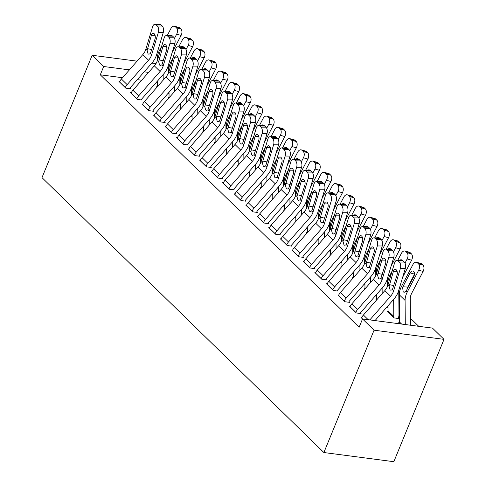 <?xml version="1.0" encoding="UTF-8"?>
<svg xmlns="http://www.w3.org/2000/svg" width="486" height="486" viewBox="0 0 486 486"><rect width="100%" height="100%" fill="white"/><g stroke="black" fill="none" stroke-linecap="round" stroke-linejoin="round"><path stroke-width="0.73" d="M418.725 326.313L410.433 318.221M399.431 307.492L398.909 306.982M432.479 328.111L444.01 339.356L393.83 461.7L323.889 452.533L41.99 177.621L92.17 55.27L103.694 66.509L100.292 74.808L359.136 327.242L362.538 318.95L432.479 328.111M168.314 70.488L168.836 70.999M387.98 311.271L387.257 311.18L394.17 317.923L398.897 318.543L398.32 317.978M350.224 306.326L349.446 306.223L356.366 312.966L361.092 313.585L360.515 313.02M364.931 288.793L364.202 288.696L364.707 289.182M375.478 295.701L375.848 296.059L375.235 295.98M327.175 283.842L326.398 283.745L333.311 290.488L338.037 291.108L337.466 290.543M341.883 266.316L341.154 266.219L341.652 266.705M352.429 273.223L352.793 273.582L352.186 273.503M304.127 261.365L303.349 261.268L310.262 268.011L314.989 268.63L314.412 268.065M318.834 243.838L318.105 243.741L318.603 244.227M329.38 250.746L329.745 251.104L329.137 251.025M281.078 238.887L280.3 238.784L287.214 245.527L291.94 246.147L291.363 245.588M295.786 221.355L295.057 221.264L295.555 221.75M306.332 228.268L306.696 228.627L306.083 228.548M258.03 216.41L257.252 216.306L264.165 223.05L268.892 223.669L268.315 223.11M272.731 198.877L272.008 198.786L272.506 199.272M283.277 205.791L283.648 206.149L283.034 206.064M234.981 193.932L234.203 193.829L241.117 200.572L245.843 201.192L245.266 200.627M249.683 176.4L248.96 176.303L249.458 176.789M260.229 183.307L260.599 183.665L259.986 183.587M211.926 171.449L211.155 171.351L218.068 178.095L222.795 178.714L222.217 178.149M226.634 153.922L225.911 153.825L226.409 154.311M237.18 160.83L237.551 161.188L236.937 161.109M188.878 148.971L188.1 148.874L195.02 155.617L199.746 156.237L199.169 155.672M203.585 131.445L202.862 131.348L203.361 131.834M214.132 138.352L214.502 138.71L213.889 138.631M165.829 126.494L165.052 126.39L171.971 133.134L176.691 133.753L176.12 133.194M180.537 108.961L179.808 108.87L180.306 109.356M191.083 115.875L191.454 116.233L190.84 116.154M142.781 104.016L142.003 103.913L148.916 110.656L153.643 111.276L153.066 110.717M157.488 86.484L156.759 86.393L157.257 86.879M168.035 93.397L168.399 93.755L167.792 93.67M119.732 81.539L118.955 81.435L125.868 88.179L130.594 88.798L130.017 88.233M157.507 82.304L156.492 82.17M141.705 80.233L137.313 79.655M122.521 77.717L100.292 74.808M131.256 92.777L130.479 92.674L137.392 99.417L142.119 100.037L141.541 99.478M169.013 97.722L168.284 97.631L168.782 98.117M179.559 104.636L179.923 104.994L179.316 104.909M154.305 115.255L153.527 115.152L160.441 121.895L165.167 122.515L164.596 121.956M192.061 120.206L191.332 120.109L191.836 120.595M202.607 127.113L202.978 127.472L202.364 127.393M177.354 137.732L176.576 137.629L183.495 144.378L188.216 144.992L187.645 144.433M215.11 142.684L214.387 142.586L214.885 143.072M225.656 149.591L226.026 149.949L225.413 149.87M200.402 160.21L199.625 160.113L206.544 166.856L211.27 167.476L210.693 166.911M238.158 165.161L237.435 165.064L237.933 165.55M248.704 172.068L249.075 172.427L248.461 172.348M223.451 182.693L222.679 182.59L229.592 189.333L234.319 189.953L233.742 189.388M261.207 187.639L260.484 187.541L260.982 188.033M271.753 194.546L272.124 194.904L271.51 194.825M246.505 205.171L245.728 205.068L252.641 211.811L257.367 212.431L256.79 211.872M284.261 210.116L283.532 210.025L284.031 210.511M294.808 217.029L295.172 217.388L294.559 217.303M269.554 227.648L268.776 227.545L275.69 234.288L280.416 234.908L279.839 234.349M307.31 232.6L306.581 232.502L307.079 232.988M317.856 239.507L318.221 239.865L317.607 239.786M292.602 250.126L291.825 250.023L298.738 256.766L303.464 257.386L302.887 256.827M330.358 255.077L329.63 254.98L330.128 255.466M340.905 261.984L341.269 262.343L340.662 262.264M315.651 272.603L314.873 272.506L321.787 279.25L326.513 279.869L325.936 279.304M353.407 277.555L352.678 277.457L353.176 277.943M363.953 284.462L364.324 284.82L363.71 284.741M338.699 295.087L337.922 294.984L344.841 301.727L349.562 302.347L348.991 301.782M376.456 300.032L375.733 299.935L376.231 300.427M387.002 306.939L387.372 307.298L386.759 307.219M361.748 317.565L360.97 317.461L362.526 318.98M399.504 322.51L398.781 322.418L400.294 323.895M444.01 339.356L374.068 330.188L362.538 318.95M374.068 330.188L323.889 452.533M148.582 72.396L144.19 71.819M129.398 69.881L103.694 66.509M155.951 63.63L151.845 63.095M137.058 61.157L92.17 55.27M119.532 81.994L119.55 81.958A8.298 6.093 -45.7 0 1 121.397 79.005L142.805 54.602A11.858 8.705 134.3 0 0 145.867 49.183L152.592 26.797A4.745 2.624 -89.8 0 1 154.913 24.3A4.745 2.624 -89.8 0 1 156.146 24.865L157.3 25.989L162.239 26.007L161.085 24.883L156.146 24.865M129.829 88.695L130.035 88.197A2.369 1.744 -45.7 0 1 130.564 87.352L151.972 62.955A17.788 13.061 134.3 0 0 156.571 54.821L163.29 32.434L158.351 32.416A4.745 2.624 -89.8 0 0 157.3 25.989M125.291 87.62L125.309 87.577A8.298 6.093 -45.7 0 1 127.156 84.625L148.564 60.221A11.858 8.705 134.3 0 0 151.632 54.803L158.351 32.416M162.239 26.007A4.745 2.624 90.2 0 1 163.29 32.434M154.913 24.3L159.851 24.318A4.745 2.624 90.2 0 1 161.085 24.883M147.112 50.392L151.371 35.326A3.797 2.102 90.2 0 1 153.23 33.327A3.797 2.102 90.2 0 1 154.22 33.783A3.797 2.102 90.2 0 1 155.058 38.923L150.393 53.594L148.844 54.238L148.054 53.806L147.112 50.392L145.867 49.183M168.338 73.222L168.271 65.47M172.172 52.476L181.108 35.399L176.661 34.184A4.745 2.983 -74.7 0 0 176.479 27.872L180.932 29.087A4.745 2.983 105.3 0 1 181.108 35.399M174.498 38.315L176.661 34.184M163.199 80.105L163.156 74.583M157.44 86.672A2.369 1.744 134.3 0 0 157.537 86.022L157.494 81.034M157.324 60.653L157.306 58.788A17.788 13.061 -45.7 0 1 159.505 50.344L161.656 46.231M167.245 35.545L170.896 28.565A4.745 2.983 -74.7 0 1 174.45 26.238L178.897 27.447A4.745 2.983 105.3 0 1 179.777 27.963L180.932 29.087M179.777 27.963L175.331 26.748L176.479 27.872M175.331 26.748A4.745 2.983 -74.7 0 0 174.45 26.238M169.152 35.551A3.797 2.387 105.3 0 1 170.951 35.028A3.797 2.387 105.3 0 1 171.655 35.435A3.797 2.387 105.3 0 1 171.825 35.63M131.056 93.239L131.074 93.197A8.298 6.093 -45.7 0 1 132.921 90.244L154.329 65.841A11.858 8.705 134.3 0 0 157.397 60.422L164.116 38.036A4.745 2.624 -89.8 0 1 166.437 35.539A4.745 2.624 -89.8 0 1 167.67 36.104L168.824 37.228L173.763 37.246L172.615 36.122L167.67 36.104M141.353 99.94L141.56 99.436A2.369 1.744 -45.7 0 1 142.088 98.591L163.496 74.194A17.788 13.061 134.3 0 0 168.095 66.06L174.814 43.673L169.875 43.655A4.745 2.624 -89.8 0 0 168.824 37.228M136.815 98.858L136.833 98.816A8.298 6.093 -45.7 0 1 138.68 95.864L160.088 71.466A11.858 8.705 134.3 0 0 163.156 66.041L169.875 43.655M173.763 37.246A4.745 2.624 90.2 0 1 174.814 43.673M166.437 35.539L171.376 35.557A4.745 2.624 90.2 0 1 172.615 36.122M158.636 61.631L162.895 46.565A3.797 2.102 90.2 0 1 164.754 44.566A3.797 2.102 90.2 0 1 165.744 45.022A3.797 2.102 90.2 0 1 166.583 50.161L161.917 64.832L160.368 65.476L159.584 65.045L158.636 61.631L157.397 60.422M142.58 104.478L142.598 104.435A8.298 6.093 -45.7 0 1 144.445 101.483L165.854 77.086A11.858 8.705 134.3 0 0 168.921 71.661L175.64 49.274A4.745 2.624 -89.8 0 1 177.961 46.778A4.745 2.624 -89.8 0 1 179.2 47.342L180.349 48.466L185.288 48.485L184.139 47.361L179.2 47.342M152.877 111.179L153.084 110.674A2.369 1.744 -45.7 0 1 153.612 109.83L175.021 85.433A17.788 13.061 134.3 0 0 179.62 77.298L186.338 54.912L181.4 54.894A4.745 2.624 -89.8 0 0 180.349 48.466M148.345 110.097L148.358 110.055A8.298 6.093 -45.7 0 1 150.21 107.102L171.613 82.705A11.858 8.705 134.3 0 0 174.681 77.28L181.4 54.894M185.288 48.485A4.745 2.624 90.2 0 1 186.338 54.912M177.961 46.778L182.9 46.796A4.745 2.624 90.2 0 1 184.139 47.361M170.161 72.876L174.419 57.804A3.797 2.102 90.2 0 1 176.278 55.805A3.797 2.102 90.2 0 1 177.269 56.261A3.797 2.102 90.2 0 1 178.107 61.4L173.441 76.071L171.892 76.715L171.108 76.284L170.161 72.876L168.921 71.661M179.863 84.467L179.796 76.709M183.696 63.715L192.632 46.638L188.185 45.423A4.745 2.983 -74.7 0 0 188.003 39.111L192.456 40.326A4.745 2.983 105.3 0 1 192.632 46.638M186.023 49.554L188.185 45.423M174.723 91.344L174.681 85.822M168.964 97.911A2.369 1.744 134.3 0 0 169.061 97.261L169.019 92.273M168.849 71.898L168.83 70.027A17.788 13.061 -45.7 0 1 171.029 61.582L173.18 57.476M178.769 46.784L182.42 39.803A4.745 2.983 -74.7 0 1 185.974 37.477L190.427 38.692A4.745 2.983 105.3 0 1 191.302 39.202L192.456 40.326M191.302 39.202L186.855 37.987L188.003 39.111M186.855 37.987A4.745 2.983 -74.7 0 0 185.974 37.477M180.677 46.79A3.797 2.387 105.3 0 1 182.475 46.267A3.797 2.387 105.3 0 1 183.179 46.674A3.797 2.387 105.3 0 1 183.35 46.869M191.387 95.706L191.32 87.948M195.22 74.953L204.156 57.877L199.71 56.662A4.745 2.983 -74.7 0 0 199.527 50.356L203.98 51.565A4.745 2.983 105.3 0 1 204.156 57.877M197.547 60.793L199.71 56.662M186.253 102.582L186.205 97.06M180.488 109.15A2.369 1.744 134.3 0 0 180.585 108.499L180.543 103.512M180.373 83.136L180.355 81.265A17.788 13.061 -45.7 0 1 182.554 72.821L184.704 68.714M190.299 58.022L193.944 51.042A4.745 2.983 -74.7 0 1 197.498 48.715L201.951 49.93A4.745 2.983 105.3 0 1 202.826 50.441L203.98 51.565M202.826 50.441L198.379 49.232L199.527 50.356M198.379 49.232A4.745 2.983 -74.7 0 0 197.498 48.715M192.201 58.028A3.797 2.387 105.3 0 1 193.999 57.506A3.797 2.387 105.3 0 1 194.704 57.919A3.797 2.387 105.3 0 1 194.874 58.107M154.105 115.717L154.123 115.674A8.298 6.093 -45.7 0 1 155.97 112.722L177.378 88.324A11.858 8.705 134.3 0 0 180.446 82.899L187.165 60.513A4.745 2.624 -89.8 0 1 189.485 58.016A4.745 2.624 -89.8 0 1 190.725 58.587L191.873 59.711L196.812 59.723L195.664 58.599L190.725 58.587M164.402 122.417L164.608 121.913A2.369 1.744 -45.7 0 1 165.137 121.069L186.545 96.671A17.788 13.061 134.3 0 0 191.144 88.537L197.863 66.151L192.924 66.132A4.745 2.624 -89.8 0 0 191.873 59.711M159.87 121.336L159.882 121.293A8.298 6.093 -45.7 0 1 161.735 118.341L183.137 93.944A11.858 8.705 134.3 0 0 186.205 88.519L192.924 66.132M196.812 59.723A4.745 2.624 90.2 0 1 197.863 66.151M189.485 58.016L194.424 58.034A4.745 2.624 90.2 0 1 195.664 58.599M181.685 84.114L185.944 69.042A3.797 2.102 90.2 0 1 187.803 67.05A3.797 2.102 90.2 0 1 188.793 67.499A3.797 2.102 90.2 0 1 189.631 72.639L184.966 87.31L183.416 87.954L182.633 87.523L181.685 84.114L180.446 82.899M165.629 126.955L165.647 126.913A8.298 6.093 -45.7 0 1 167.494 123.96L188.902 99.563A11.858 8.705 134.3 0 0 191.97 94.138L198.689 71.752A4.745 2.624 -89.8 0 1 201.01 69.255A4.745 2.624 -89.8 0 1 202.249 69.826L203.397 70.95L208.336 70.968L207.188 69.844L202.249 69.826M175.926 133.656L176.132 133.152A2.369 1.744 -45.7 0 1 176.661 132.307L198.069 107.91A17.788 13.061 134.3 0 0 202.668 99.776L209.393 77.389L204.448 77.371A4.745 2.624 -89.8 0 0 203.397 70.95M171.394 132.575L171.406 132.532A8.298 6.093 -45.7 0 1 173.259 129.58L194.661 105.183A11.858 8.705 134.3 0 0 197.729 99.758L204.448 77.371M208.336 70.968A4.745 2.624 90.2 0 1 209.393 77.389M201.01 69.255L205.949 69.273A4.745 2.624 90.2 0 1 207.188 69.844M193.209 95.353L197.468 80.281A3.797 2.102 90.2 0 1 199.327 78.289A3.797 2.102 90.2 0 1 200.317 78.738A3.797 2.102 90.2 0 1 201.155 83.878L196.49 98.549L194.941 99.193L194.157 98.761L193.209 95.353L191.97 94.138M202.911 106.944L202.844 99.187M206.744 86.192L215.681 69.115L211.234 67.9A4.745 2.983 -74.7 0 0 211.052 61.594L215.505 62.803A4.745 2.983 105.3 0 1 215.681 69.115M209.071 72.031L211.234 67.9M197.778 113.821L197.729 108.299M192.013 120.388A2.369 1.744 134.3 0 0 192.11 119.738L192.067 114.751M191.897 94.375L191.879 92.504A17.788 13.061 -45.7 0 1 194.078 84.06L196.229 79.953M201.824 69.261L205.469 62.281A4.745 2.983 -74.7 0 1 209.023 59.954L213.476 61.169A4.745 2.983 105.3 0 1 214.35 61.679L215.505 62.803M214.35 61.679L209.903 60.471L211.052 61.594M209.903 60.471A4.745 2.983 -74.7 0 0 209.023 59.954M203.725 69.267A3.797 2.387 105.3 0 1 205.523 68.745A3.797 2.387 105.3 0 1 206.228 69.158A3.797 2.387 105.3 0 1 206.398 69.346M214.435 118.183L214.375 110.425M218.275 97.437L227.205 80.354L222.758 79.139A4.745 2.983 -74.7 0 0 222.582 72.833L227.029 74.042A4.745 2.983 105.3 0 1 227.205 80.354M220.595 83.27L222.758 79.139M209.302 125.06L209.253 119.538M203.537 131.627A2.369 1.744 134.3 0 0 203.634 130.977L203.591 125.989M203.421 105.614L203.403 103.743A17.788 13.061 -45.7 0 1 205.602 95.299L207.753 91.192M213.348 80.5L216.999 73.52A4.745 2.983 -74.7 0 1 220.547 71.193L225 72.408A4.745 2.983 105.3 0 1 225.875 72.918L227.029 74.042M225.875 72.918L221.428 71.709L222.582 72.833M221.428 71.709A4.745 2.983 -74.7 0 0 220.547 71.193M215.249 80.506A3.797 2.387 105.3 0 1 217.048 79.983A3.797 2.387 105.3 0 1 217.752 80.397A3.797 2.387 105.3 0 1 217.922 80.585M177.153 138.194L177.171 138.152A8.298 6.093 -45.7 0 1 179.018 135.199L200.426 110.802A11.858 8.705 134.3 0 0 203.494 105.383L210.213 82.991A4.745 2.624 -89.8 0 1 212.534 80.494A4.745 2.624 -89.8 0 1 213.773 81.065L214.921 82.189L219.866 82.207L218.712 81.083L213.773 81.065M187.45 144.895L187.657 144.391A2.369 1.744 -45.7 0 1 188.185 143.546L209.594 119.149A17.788 13.061 134.3 0 0 214.192 111.015L220.917 88.628L215.978 88.61A4.745 2.624 -89.8 0 0 214.921 82.189M182.918 143.813L182.936 143.771A8.298 6.093 -45.7 0 1 184.783 140.819L206.185 116.421A11.858 8.705 134.3 0 0 209.253 111.002L215.978 88.61M219.866 82.207A4.745 2.624 90.2 0 1 220.917 88.628M212.534 80.494L217.473 80.512A4.745 2.624 90.2 0 1 218.712 81.083M204.734 106.592L208.992 91.52A3.797 2.102 90.2 0 1 210.851 89.527A3.797 2.102 90.2 0 1 211.841 89.977A3.797 2.102 90.2 0 1 212.68 95.116L208.014 109.787L206.465 110.431L205.681 110L204.734 106.592L203.494 105.383M225.96 129.422L225.899 121.67M229.799 108.676L238.735 91.593L234.282 90.384A4.745 2.983 -74.7 0 0 234.106 84.072L238.553 85.287A4.745 2.983 105.3 0 1 238.735 91.593M232.126 94.509L234.282 90.384M220.826 136.299L220.778 130.777M215.061 142.872A2.369 1.744 134.3 0 0 215.158 142.216L215.116 137.228M214.946 116.853L214.927 114.982A17.788 13.061 -45.7 0 1 217.127 106.537L219.277 102.431M224.872 91.739L228.523 84.764A4.745 2.983 -74.7 0 1 232.071 82.432L236.524 83.647A4.745 2.983 105.3 0 1 237.399 84.157L238.553 85.287M237.399 84.157L232.952 82.948L234.106 84.072M232.952 82.948A4.745 2.983 -74.7 0 0 232.071 82.432M226.774 91.745A3.797 2.387 105.3 0 1 228.572 91.222A3.797 2.387 105.3 0 1 229.277 91.635A3.797 2.387 105.3 0 1 229.447 91.824M188.677 149.433L188.696 149.39A8.298 6.093 -45.7 0 1 190.542 146.438L211.951 122.041A11.858 8.705 134.3 0 0 215.019 116.622L221.738 94.229A4.745 2.624 -89.8 0 1 224.058 91.739A4.745 2.624 -89.8 0 1 225.297 92.304L226.452 93.427L231.391 93.446L230.236 92.322L225.297 92.304M198.981 156.134L199.187 155.629A2.369 1.744 -45.7 0 1 199.71 154.785L221.118 130.388A17.788 13.061 134.3 0 0 225.717 122.259L232.442 99.867L227.503 99.849A4.745 2.624 -89.8 0 0 226.452 93.427M194.443 155.052L194.461 155.01A8.298 6.093 -45.7 0 1 196.308 152.057L217.716 127.66A11.858 8.705 134.3 0 0 220.778 122.241L227.503 99.849M231.391 93.446A4.745 2.624 90.2 0 1 232.442 99.867M224.058 91.739L228.997 91.751A4.745 2.624 90.2 0 1 230.236 92.322M216.258 117.831L220.516 102.759A3.797 2.102 90.2 0 1 222.375 100.766A3.797 2.102 90.2 0 1 223.366 101.216A3.797 2.102 90.2 0 1 224.204 106.355L219.538 121.026L217.989 121.67L217.206 121.245L216.258 117.831L215.019 116.622M237.484 140.661L237.423 132.909M241.323 119.914L250.26 102.832L245.807 101.623A4.745 2.983 -74.7 0 0 245.63 95.311L250.077 96.526A4.745 2.983 105.3 0 1 250.26 102.832M243.65 105.748L245.807 101.623M232.351 147.537L232.302 142.015M226.585 154.111A2.369 1.744 134.3 0 0 226.683 153.461L226.64 148.467M226.47 128.091L226.452 126.22A17.788 13.061 -45.7 0 1 228.651 117.776L230.801 113.669M236.396 102.977L240.048 96.003A4.745 2.983 -74.7 0 1 243.595 93.67L248.048 94.885A4.745 2.983 105.3 0 1 248.923 95.402L250.077 96.526M248.923 95.402L244.476 94.187L245.63 95.311M244.476 94.187A4.745 2.983 -74.7 0 0 243.595 93.67M238.298 102.983A3.797 2.387 105.3 0 1 240.096 102.461A3.797 2.387 105.3 0 1 240.801 102.874A3.797 2.387 105.3 0 1 240.971 103.062M200.202 160.672L200.22 160.629A8.298 6.093 -45.7 0 1 202.067 157.677L223.475 133.279A11.858 8.705 134.3 0 0 226.543 127.861L233.262 105.468A4.745 2.624 -89.8 0 1 235.582 102.977A4.745 2.624 -89.8 0 1 236.822 103.542L237.976 104.666L242.915 104.684L241.761 103.561L236.822 103.542M210.505 167.372L210.711 166.868A2.369 1.744 -45.7 0 1 211.234 166.024L232.642 141.626A17.788 13.061 134.3 0 0 237.247 133.498L243.966 111.106L239.027 111.087A4.745 2.624 -89.8 0 0 237.976 104.666M205.967 166.291L205.985 166.248A8.298 6.093 -45.7 0 1 207.832 163.296L229.24 138.899A11.858 8.705 134.3 0 0 232.302 133.48L239.027 111.087M242.915 104.684A4.745 2.624 90.2 0 1 243.966 111.106M235.582 102.977L240.521 102.996A4.745 2.624 90.2 0 1 241.761 103.561M227.782 129.069L232.041 114.003A3.797 2.102 90.2 0 1 233.9 112.005A3.797 2.102 90.2 0 1 234.89 112.46A3.797 2.102 90.2 0 1 235.728 117.6L231.063 132.265L229.514 132.909L228.73 132.484L227.782 129.069L226.543 127.861M249.014 151.899L248.947 144.148M252.848 131.153L261.784 114.07L257.331 112.861A4.745 2.983 -74.7 0 0 257.155 106.549L261.602 107.764A4.745 2.983 105.3 0 1 261.784 114.07M255.174 116.986L257.331 112.861M243.875 158.782L243.826 153.254M238.11 165.349A2.369 1.744 134.3 0 0 238.207 164.699L238.164 159.706M237.994 139.33L237.982 137.465A17.788 13.061 -45.7 0 1 240.175 129.015L242.326 124.908M247.921 114.216L251.572 107.242A4.745 2.983 -74.7 0 1 255.126 104.909L259.573 106.124A4.745 2.983 105.3 0 1 260.447 106.641L261.602 107.764M260.447 106.641L256 105.426L257.155 106.549M256 105.426A4.745 2.983 -74.7 0 0 255.126 104.909M249.822 114.222A3.797 2.387 105.3 0 1 251.627 113.7A3.797 2.387 105.3 0 1 252.325 114.113A3.797 2.387 105.3 0 1 252.495 114.301M211.726 171.91L211.744 171.868A8.298 6.093 -45.7 0 1 213.591 168.915L234.999 144.518A11.858 8.705 134.3 0 0 238.067 139.099L244.786 116.713A4.745 2.624 -89.8 0 1 247.107 114.216A4.745 2.624 -89.8 0 1 248.346 114.781L249.5 115.905L254.439 115.923L253.285 114.799L248.346 114.781M222.029 178.611L222.236 178.107A2.369 1.744 -45.7 0 1 222.764 177.269L244.166 152.865A17.788 13.061 134.3 0 0 248.771 144.737L255.49 122.344L250.551 122.332A4.745 2.624 -89.8 0 0 249.5 115.905M217.491 177.53L217.509 177.487A8.298 6.093 -45.7 0 1 219.356 174.541L240.764 150.138A11.858 8.705 134.3 0 0 243.832 144.719L250.551 122.332M254.439 115.923A4.745 2.624 90.2 0 1 255.49 122.344M247.107 114.216L252.046 114.234A4.745 2.624 90.2 0 1 253.285 114.799M239.306 140.308L243.565 125.242A3.797 2.102 90.2 0 1 245.424 123.244A3.797 2.102 90.2 0 1 246.414 123.699A3.797 2.102 90.2 0 1 247.259 128.839L242.587 143.51L241.038 144.154L240.254 143.722L239.306 140.308L238.067 139.099M260.539 163.138L260.472 155.386M264.372 142.392L273.308 125.315L268.855 124.1A4.745 2.983 -74.7 0 0 268.679 117.788L273.126 119.003A4.745 2.983 105.3 0 1 273.308 125.315M266.699 128.231L268.855 124.1M255.399 170.021L255.35 164.493M249.634 176.588A2.369 1.744 134.3 0 0 249.731 175.938L249.695 170.944M249.518 150.569L249.506 148.704A17.788 13.061 -45.7 0 1 251.699 140.254L253.85 136.147M259.445 125.455L263.096 118.481A4.745 2.983 -74.7 0 1 266.65 116.154L271.097 117.363A4.745 2.983 105.3 0 1 271.972 117.879L273.126 119.003M271.972 117.879L267.525 116.664L268.679 117.788M267.525 116.664A4.745 2.983 -74.7 0 0 266.65 116.154M261.353 125.461A3.797 2.387 105.3 0 1 263.151 124.938A3.797 2.387 105.3 0 1 263.849 125.352A3.797 2.387 105.3 0 1 264.026 125.546M223.25 183.149L223.268 183.113A8.298 6.093 -45.7 0 1 225.115 180.16L246.524 155.757A11.858 8.705 134.3 0 0 249.591 150.338L256.31 127.952A4.745 2.624 -89.8 0 1 258.631 125.455A4.745 2.624 -89.8 0 1 259.87 126.02L261.025 127.144L265.964 127.162L264.809 126.038L259.87 126.02M233.553 189.85L233.76 189.352A2.369 1.744 -45.7 0 1 234.288 188.507L255.691 164.104A17.788 13.061 134.3 0 0 260.296 155.976L267.014 133.589L262.075 133.571A4.745 2.624 -89.8 0 0 261.025 127.144M229.015 188.768L229.034 188.732A8.298 6.093 -45.7 0 1 230.88 185.78L252.289 161.376A11.858 8.705 134.3 0 0 255.357 155.957L262.075 133.571M265.964 127.162A4.745 2.624 90.2 0 1 267.014 133.589M258.631 125.455L263.57 125.473A4.745 2.624 90.2 0 1 264.809 126.038M250.831 151.547L255.095 136.481A3.797 2.102 90.2 0 1 256.948 134.482A3.797 2.102 90.2 0 1 257.938 134.938A3.797 2.102 90.2 0 1 258.783 140.077L254.111 154.748L252.568 155.392L251.778 154.961L250.831 151.547L249.591 150.338M272.063 174.377L271.996 166.625M275.896 153.631L284.832 136.554L280.379 135.339A4.745 2.983 -74.7 0 0 280.203 129.027L284.65 130.242A4.745 2.983 105.3 0 1 284.832 136.554M278.223 139.47L280.379 135.339M266.923 181.26L266.875 175.732M261.158 187.827A2.369 1.744 134.3 0 0 261.261 187.177L261.219 182.183M261.043 161.808L261.031 159.943A17.788 13.061 -45.7 0 1 263.23 151.492L265.374 147.386M270.969 136.694L274.62 129.719A4.745 2.983 -74.7 0 1 278.174 127.393L282.621 128.602A4.745 2.983 105.3 0 1 283.502 129.118L284.65 130.242M283.502 129.118L279.049 127.903L280.203 129.027M279.049 127.903A4.745 2.983 -74.7 0 0 278.174 127.393M272.877 136.706A3.797 2.387 105.3 0 1 274.675 136.183A3.797 2.387 105.3 0 1 275.374 136.59A3.797 2.387 105.3 0 1 275.55 136.785M234.781 194.388L234.793 194.351A8.298 6.093 -45.7 0 1 236.646 191.399L258.048 166.996A11.858 8.705 134.3 0 0 261.116 161.577L267.835 139.19A4.745 2.624 -89.8 0 1 270.155 136.694A4.745 2.624 -89.8 0 1 271.395 137.259L272.549 138.382L277.488 138.401L276.334 137.277L271.395 137.259M245.078 201.089L245.284 200.59A2.369 1.744 -45.7 0 1 245.813 199.746L267.215 175.343A17.788 13.061 134.3 0 0 271.82 167.214L278.539 144.828L273.6 144.81A4.745 2.624 -89.8 0 0 272.549 138.382M240.54 200.007L240.558 199.971A8.298 6.093 -45.7 0 1 242.405 197.018L263.813 172.615A11.858 8.705 134.3 0 0 266.881 167.196L273.6 144.81M277.488 138.401A4.745 2.624 90.2 0 1 278.539 144.828M270.155 136.694L275.1 136.712A4.745 2.624 90.2 0 1 276.334 137.277M262.361 162.786L266.62 147.72A3.797 2.102 90.2 0 1 268.472 145.721A3.797 2.102 90.2 0 1 269.463 146.177A3.797 2.102 90.2 0 1 270.307 151.316L265.635 165.987L264.092 166.631L263.303 166.2L262.361 162.786L261.116 161.577M283.587 185.616L283.52 177.864M287.42 164.869L296.357 147.793L291.904 146.578A4.745 2.983 -74.7 0 0 291.728 140.266L296.174 141.481A4.745 2.983 105.3 0 1 296.357 147.793M289.747 150.709L291.904 146.578M278.448 192.499L278.399 186.97M272.689 199.066A2.369 1.744 134.3 0 0 272.786 198.416L272.743 193.422M272.567 173.046L272.555 171.181A17.788 13.061 -45.7 0 1 274.754 162.731L276.899 158.624M282.494 147.938L286.145 140.958A4.745 2.983 -74.7 0 1 289.699 138.631L294.145 139.84A4.745 2.983 105.3 0 1 295.026 140.357L296.174 141.481M295.026 140.357L290.573 139.142L291.728 140.266M290.573 139.142A4.745 2.983 -74.7 0 0 289.699 138.631M284.401 147.944A3.797 2.387 105.3 0 1 286.199 147.422A3.797 2.387 105.3 0 1 286.898 147.829A3.797 2.387 105.3 0 1 287.074 148.023M246.305 205.633L246.317 205.59A8.298 6.093 -45.7 0 1 248.17 202.638L269.572 178.234A11.858 8.705 134.3 0 0 272.64 172.816L279.359 150.429A4.745 2.624 -89.8 0 1 281.686 147.932A4.745 2.624 -89.8 0 1 282.919 148.497L284.073 149.621L289.012 149.639L287.858 148.516L282.919 148.497M256.602 212.333L256.808 211.829A2.369 1.744 -45.7 0 1 257.337 210.985L278.739 186.588A17.788 13.061 134.3 0 0 283.344 178.453L290.063 156.067L285.124 156.049A4.745 2.624 -89.8 0 0 284.073 149.621M252.064 211.252L252.082 211.21A8.298 6.093 -45.7 0 1 253.929 208.257L275.337 183.86A11.858 8.705 134.3 0 0 278.405 178.435L285.124 156.049M289.012 149.639A4.745 2.624 90.2 0 1 290.063 156.067M281.686 147.932L286.625 147.951A4.745 2.624 90.2 0 1 287.858 148.516M273.885 174.024L278.144 158.958A3.797 2.102 90.2 0 1 279.997 156.96A3.797 2.102 90.2 0 1 280.987 157.415A3.797 2.102 90.2 0 1 281.831 162.555L277.16 177.226L275.617 177.87L274.827 177.439L273.885 174.024L272.64 172.816M295.111 196.86L295.045 189.103M298.945 176.108L307.881 159.031L303.434 157.816A4.745 2.983 -74.7 0 0 303.252 151.504L307.699 152.719A4.745 2.983 105.3 0 1 307.881 159.031M301.271 161.947L303.434 157.816M289.972 203.737L289.923 198.215M284.213 210.304A2.369 1.744 134.3 0 0 284.31 209.654L284.267 204.667M284.091 184.291L284.079 182.42A17.788 13.061 -45.7 0 1 286.278 173.976L288.423 169.869M294.018 159.177L297.669 152.197A4.745 2.983 -74.7 0 1 301.223 149.87L305.67 151.085A4.745 2.983 105.3 0 1 306.551 151.596L307.699 152.719M306.551 151.596L302.098 150.381L303.252 151.504M302.098 150.381A4.745 2.983 -74.7 0 0 301.223 149.87M295.925 159.183A3.797 2.387 105.3 0 1 297.724 158.661A3.797 2.387 105.3 0 1 298.422 159.068A3.797 2.387 105.3 0 1 298.598 159.262M257.829 216.871L257.841 216.829A8.298 6.093 -45.7 0 1 259.694 213.876L281.096 189.479A11.858 8.705 134.3 0 0 284.164 184.054L290.883 161.668A4.745 2.624 -89.8 0 1 293.21 159.171A4.745 2.624 -89.8 0 1 294.443 159.736L295.597 160.86L300.536 160.878L299.382 159.754L294.443 159.736M268.126 223.572L268.333 223.068A2.369 1.744 -45.7 0 1 268.861 222.224L290.27 197.826A17.788 13.061 134.3 0 0 294.868 189.692L301.587 167.305L296.648 167.287A4.745 2.624 -89.8 0 0 295.597 160.86M263.588 222.491L263.606 222.448A8.298 6.093 -45.7 0 1 265.453 219.496L286.862 195.099A11.858 8.705 134.3 0 0 289.929 189.674L296.648 167.287M300.536 160.878A4.745 2.624 90.2 0 1 301.587 167.305M293.21 159.171L298.149 159.189A4.745 2.624 90.2 0 1 299.382 159.754M285.41 185.263L289.668 170.197A3.797 2.102 90.2 0 1 291.521 168.199A3.797 2.102 90.2 0 1 292.511 168.654A3.797 2.102 90.2 0 1 293.356 173.794L288.684 188.465L287.141 189.109L286.351 188.677L285.41 185.263L284.164 184.054M306.636 208.099L306.569 200.341M310.469 187.347L319.405 170.27L314.958 169.055A4.745 2.983 -74.7 0 0 314.776 162.749L319.223 163.958A4.745 2.983 105.3 0 1 319.405 170.27M312.796 173.186L314.958 169.055M301.496 214.976L301.454 209.454M295.737 221.543A2.369 1.744 134.3 0 0 295.834 220.893L295.792 215.905M295.616 195.53L295.603 193.659A17.788 13.061 -45.7 0 1 297.803 185.215L299.947 181.108M305.542 170.416L309.193 163.436A4.745 2.983 -74.7 0 1 312.747 161.109L317.194 162.324A4.745 2.983 105.3 0 1 318.075 162.834L319.223 163.958M318.075 162.834L313.622 161.625L314.776 162.749M313.622 161.625A4.745 2.983 -74.7 0 0 312.747 161.109M307.45 170.422A3.797 2.387 105.3 0 1 309.248 169.9A3.797 2.387 105.3 0 1 309.947 170.307A3.797 2.387 105.3 0 1 310.123 170.501M269.353 228.11L269.372 228.068A8.298 6.093 -45.7 0 1 271.218 225.115L292.621 200.718A11.858 8.705 134.3 0 0 295.688 195.293L302.413 172.907A4.745 2.624 -89.8 0 1 304.734 170.41A4.745 2.624 -89.8 0 1 305.967 170.981L307.122 172.105L312.061 172.117L310.906 170.993L305.967 170.981M279.65 234.811L279.857 234.307A2.369 1.744 -45.7 0 1 280.386 233.462L301.794 209.065A17.788 13.061 134.3 0 0 306.393 200.931L313.112 178.544L308.173 178.526A4.745 2.624 -89.8 0 0 307.122 172.105M275.112 233.73L275.131 233.687A8.298 6.093 -45.7 0 1 276.977 230.735L298.386 206.337A11.858 8.705 134.3 0 0 301.454 200.912L308.173 178.526M312.061 172.117A4.745 2.624 90.2 0 1 313.112 178.544M304.734 170.41L309.673 170.428A4.745 2.624 90.2 0 1 310.906 170.993M296.934 196.508L301.192 181.436A3.797 2.102 90.2 0 1 303.051 179.443A3.797 2.102 90.2 0 1 304.036 179.893A3.797 2.102 90.2 0 1 304.88 185.032L300.214 199.703L298.665 200.347L297.875 199.916L296.934 196.508L295.688 195.293M318.16 219.338L318.093 211.58M321.993 198.586L330.93 181.509L326.483 180.294A4.745 2.983 -74.7 0 0 326.3 173.988L330.753 175.197A4.745 2.983 105.3 0 1 330.93 181.509M324.32 184.425L326.483 180.294M313.02 226.215L312.978 220.693M307.261 232.782A2.369 1.744 134.3 0 0 307.359 232.132L307.316 227.144M307.146 206.769L307.128 204.898A17.788 13.061 -45.7 0 1 309.327 196.453L311.471 192.347M317.066 181.655L320.717 174.674A4.745 2.983 -74.7 0 1 324.271 172.348L328.718 173.563A4.745 2.983 105.3 0 1 329.599 174.073L330.753 175.197M329.599 174.073L325.146 172.864L326.3 173.988M325.146 172.864A4.745 2.983 -74.7 0 0 324.271 172.348M318.974 181.661A3.797 2.387 105.3 0 1 320.772 181.138A3.797 2.387 105.3 0 1 321.477 181.551A3.797 2.387 105.3 0 1 321.647 181.74M280.878 239.349L280.896 239.306A8.298 6.093 -45.7 0 1 282.743 236.354L304.151 211.957A11.858 8.705 134.3 0 0 307.213 206.532L313.938 184.145A4.745 2.624 -89.8 0 1 316.258 181.649A4.745 2.624 -89.8 0 1 317.492 182.22L318.646 183.344L323.585 183.356L322.431 182.232L317.492 182.22M291.175 246.05L291.381 245.545A2.369 1.744 -45.7 0 1 291.91 244.701L313.318 220.304A17.788 13.061 134.3 0 0 317.917 212.169L324.636 189.783L319.697 189.765A4.745 2.624 -89.8 0 0 318.646 183.344M286.637 244.968L286.655 244.926A8.298 6.093 -45.7 0 1 288.502 241.973L309.91 217.576A11.858 8.705 134.3 0 0 312.978 212.151L319.697 189.765M323.585 183.356A4.745 2.624 90.2 0 1 324.636 189.783M316.258 181.649L321.197 181.667A4.745 2.624 90.2 0 1 322.431 182.232M308.458 207.747L312.717 192.675A3.797 2.102 90.2 0 1 314.576 190.682A3.797 2.102 90.2 0 1 315.56 191.132A3.797 2.102 90.2 0 1 316.404 196.271L311.739 210.942L310.19 211.586L309.4 211.155L308.458 207.747L307.213 206.532M329.684 230.577L329.617 222.819M333.518 209.831L342.454 192.748L338.007 191.533A4.745 2.983 -74.7 0 0 337.825 185.227L342.278 186.436A4.745 2.983 105.3 0 1 342.454 192.748M335.844 195.664L338.007 191.533M324.545 237.454L324.502 231.931M318.786 244.021A2.369 1.744 134.3 0 0 318.883 243.371L318.84 238.383M318.67 218.007L318.652 216.136A17.788 13.061 -45.7 0 1 320.851 207.692L323.002 203.585M328.591 192.893L332.242 185.913A4.745 2.983 -74.7 0 1 335.796 183.587L340.243 184.802A4.745 2.983 105.3 0 1 341.123 185.312L342.278 186.436M341.123 185.312L336.677 184.103L337.825 185.227M336.677 184.103A4.745 2.983 -74.7 0 0 335.796 183.587M330.498 192.899A3.797 2.387 105.3 0 1 332.296 192.377A3.797 2.387 105.3 0 1 333.001 192.79A3.797 2.387 105.3 0 1 333.171 192.978M292.402 250.588L292.42 250.545A8.298 6.093 -45.7 0 1 294.267 247.593L315.675 223.196A11.858 8.705 134.3 0 0 318.737 217.771L325.462 195.384A4.745 2.624 -89.8 0 1 327.783 192.887A4.745 2.624 -89.8 0 1 329.016 193.458L330.17 194.582L335.109 194.6L333.961 193.477L329.016 193.458M302.699 257.288L302.906 256.784A2.369 1.744 -45.7 0 1 303.434 255.94L324.842 231.543A17.788 13.061 134.3 0 0 329.441 223.408L336.16 201.022L331.221 201.004A4.745 2.624 -89.8 0 0 330.17 194.582M298.161 256.207L298.179 256.165A8.298 6.093 -45.7 0 1 300.026 253.212L321.434 228.815A11.858 8.705 134.3 0 0 324.502 223.396L331.221 201.004M335.109 194.6A4.745 2.624 90.2 0 1 336.16 201.022M327.783 192.887L332.722 192.906A4.745 2.624 90.2 0 1 333.961 193.477M319.982 218.986L324.241 203.913A3.797 2.102 90.2 0 1 326.1 201.921A3.797 2.102 90.2 0 1 327.09 202.37A3.797 2.102 90.2 0 1 327.928 207.51L323.263 222.181L321.714 222.825L320.924 222.394L319.982 218.986L318.737 217.771M341.208 241.815L341.142 234.064M345.042 221.069L353.978 203.986L349.531 202.777A4.745 2.983 -74.7 0 0 349.349 196.465L353.802 197.674A4.745 2.983 105.3 0 1 353.978 203.986M347.368 206.902L349.531 202.777M336.069 248.692L336.026 243.17M330.31 255.265A2.369 1.744 134.3 0 0 330.407 254.609L330.365 249.622M330.194 229.246L330.176 227.375A17.788 13.061 -45.7 0 1 332.375 218.931L334.526 214.824M340.115 204.132L343.766 197.158A4.745 2.983 -74.7 0 1 347.32 194.825L351.767 196.04A4.745 2.983 105.3 0 1 352.648 196.551L353.802 197.674M352.648 196.551L348.201 195.342L349.349 196.465M348.201 195.342A4.745 2.983 -74.7 0 0 347.32 194.825M342.023 204.138A3.797 2.387 105.3 0 1 343.821 203.616A3.797 2.387 105.3 0 1 344.525 204.029A3.797 2.387 105.3 0 1 344.695 204.217M303.926 261.826L303.944 261.784A8.298 6.093 -45.7 0 1 305.791 258.831L327.2 234.434A11.858 8.705 134.3 0 0 330.267 229.015L336.986 206.623A4.745 2.624 -89.8 0 1 339.307 204.132A4.745 2.624 -89.8 0 1 340.546 204.697L341.694 205.821L346.633 205.839L345.485 204.715L340.546 204.697M314.223 268.527L314.43 268.023A2.369 1.744 -45.7 0 1 314.958 267.179L336.367 242.781A17.788 13.061 134.3 0 0 340.965 234.653L347.684 212.261L342.745 212.242A4.745 2.624 -89.8 0 0 341.694 205.821M309.685 267.446L309.704 267.403A8.298 6.093 -45.7 0 1 311.55 264.451L332.959 240.054A11.858 8.705 134.3 0 0 336.026 234.635L342.745 212.242M346.633 205.839A4.745 2.624 90.2 0 1 347.684 212.261M339.307 204.132L344.246 204.144A4.745 2.624 90.2 0 1 345.485 204.715M331.507 230.224L335.765 215.152A3.797 2.102 90.2 0 1 337.624 213.16A3.797 2.102 90.2 0 1 338.614 213.609A3.797 2.102 90.2 0 1 339.453 218.749L334.787 233.42L333.238 234.064L332.454 233.632L331.507 230.224L330.267 229.015M352.733 253.054L352.666 245.302M356.566 232.308L365.502 215.225L361.055 214.016A4.745 2.983 -74.7 0 0 360.873 207.704L365.326 208.919A4.745 2.983 105.3 0 1 365.502 215.225M358.893 218.141L361.055 214.016M347.593 259.931L347.551 254.409M341.834 266.504A2.369 1.744 134.3 0 0 341.931 265.854L341.889 260.861M341.719 240.485L341.701 238.614A17.788 13.061 -45.7 0 1 343.9 230.17L346.05 226.063M351.639 215.371L355.29 208.397A4.745 2.983 -74.7 0 1 358.844 206.064L363.297 207.279A4.745 2.983 105.3 0 1 364.172 207.795L365.326 208.919M364.172 207.795L359.725 206.58L360.873 207.704M359.725 206.58A4.745 2.983 -74.7 0 0 358.844 206.064M353.547 215.377A3.797 2.387 105.3 0 1 355.345 214.855A3.797 2.387 105.3 0 1 356.05 215.268A3.797 2.387 105.3 0 1 356.22 215.456M315.45 273.065L315.469 273.023A8.298 6.093 -45.7 0 1 317.315 270.07L338.724 245.673A11.858 8.705 134.3 0 0 341.792 240.254L348.511 217.862A4.745 2.624 -89.8 0 1 350.831 215.371A4.745 2.624 -89.8 0 1 352.071 215.936L353.219 217.06L358.158 217.078L357.01 215.954L352.071 215.936M325.748 279.766L325.954 279.262A2.369 1.744 -45.7 0 1 326.483 278.417L347.891 254.02A17.788 13.061 134.3 0 0 352.49 245.892L359.209 223.499L354.27 223.481A4.745 2.624 -89.8 0 0 353.219 217.06M321.216 278.685L321.228 278.642A8.298 6.093 -45.7 0 1 323.081 275.69L344.483 251.292A11.858 8.705 134.3 0 0 347.551 245.873L354.27 223.481M358.158 217.078A4.745 2.624 90.2 0 1 359.209 223.499M350.831 215.371L355.77 215.389A4.745 2.624 90.2 0 1 357.01 215.954M343.031 241.463L347.29 226.397A3.797 2.102 90.2 0 1 349.148 224.398A3.797 2.102 90.2 0 1 350.139 224.848A3.797 2.102 90.2 0 1 350.977 229.993L346.311 244.658L344.762 245.302L343.979 244.877L343.031 241.463L341.792 240.254M364.257 264.293L364.19 256.541M368.09 243.547L377.027 226.464L372.58 225.255A4.745 2.983 -74.7 0 0 372.398 218.943L376.85 220.158A4.745 2.983 105.3 0 1 377.027 226.464M370.417 229.38L372.58 225.255M359.124 271.176L359.075 265.648M353.358 277.743A2.369 1.744 134.3 0 0 353.456 277.093L353.413 272.099M353.243 251.724L353.225 249.859A17.788 13.061 -45.7 0 1 355.424 241.408L357.575 237.302M363.17 226.61L366.815 219.636A4.745 2.983 -74.7 0 1 370.368 217.303L374.821 218.518A4.745 2.983 105.3 0 1 375.696 219.034L376.85 220.158M375.696 219.034L371.249 217.819L372.398 218.943M371.249 217.819A4.745 2.983 -74.7 0 0 370.368 217.303M365.071 226.616A3.797 2.387 105.3 0 1 366.869 226.093A3.797 2.387 105.3 0 1 367.574 226.506A3.797 2.387 105.3 0 1 367.744 226.695M326.975 284.304L326.993 284.261A8.298 6.093 -45.7 0 1 328.84 281.309L350.248 256.912A11.858 8.705 134.3 0 0 353.316 251.493L360.035 229.106A4.745 2.624 -89.8 0 1 362.356 226.61A4.745 2.624 -89.8 0 1 363.595 227.175L364.743 228.299L369.682 228.317L368.534 227.193L363.595 227.175M337.272 291.005L337.478 290.5A2.369 1.744 -45.7 0 1 338.007 289.662L359.415 265.259A17.788 13.061 134.3 0 0 364.014 257.13L370.733 234.738L365.794 234.726A4.745 2.624 -89.8 0 0 364.743 228.299M332.74 289.923L332.752 289.881A8.298 6.093 -45.7 0 1 334.605 286.928L356.007 262.531A11.858 8.705 134.3 0 0 359.075 257.112L365.794 234.726M369.682 228.317A4.745 2.624 90.2 0 1 370.733 234.738M362.356 226.61L367.295 226.628A4.745 2.624 90.2 0 1 368.534 227.193M354.555 252.702L358.814 237.636A3.797 2.102 90.2 0 1 360.673 235.637A3.797 2.102 90.2 0 1 361.663 236.093A3.797 2.102 90.2 0 1 362.501 241.232L357.836 255.903L356.287 256.547L355.503 256.116L354.555 252.702L353.316 251.493M375.781 275.532L375.714 267.78M379.615 254.786L388.551 237.709L384.104 236.494A4.745 2.983 -74.7 0 0 383.922 230.182L388.375 231.397A4.745 2.983 105.3 0 1 388.551 237.709M381.941 240.625L384.104 236.494M370.648 282.415L370.599 276.886M364.883 288.982A2.369 1.744 134.3 0 0 364.98 288.332L364.937 283.338M364.767 262.962L364.749 261.097A17.788 13.061 -45.7 0 1 366.948 252.647L369.099 248.54M374.694 237.848L378.339 230.874A4.745 2.983 -74.7 0 1 381.893 228.548L386.346 229.757A4.745 2.983 105.3 0 1 387.221 230.273L388.375 231.397M387.221 230.273L382.774 229.058L383.922 230.182M382.774 229.058A4.745 2.983 -74.7 0 0 381.893 228.548M376.595 237.854A3.797 2.387 105.3 0 1 378.394 237.332A3.797 2.387 105.3 0 1 379.098 237.745A3.797 2.387 105.3 0 1 379.268 237.94M338.499 295.543L338.517 295.5A8.298 6.093 -45.7 0 1 340.364 292.554L361.772 268.151A11.858 8.705 134.3 0 0 364.84 262.732L371.559 240.345A4.745 2.624 -89.8 0 1 373.88 237.848A4.745 2.624 -89.8 0 1 375.119 238.413L376.267 239.537L381.206 239.555L380.058 238.432L375.119 238.413M348.796 302.243L349.003 301.739A2.369 1.744 -45.7 0 1 349.531 300.901L370.94 276.498A17.788 13.061 134.3 0 0 375.538 268.369L382.263 245.983L377.318 245.965A4.745 2.624 -89.8 0 0 376.267 239.537M344.264 301.162L344.276 301.126A8.298 6.093 -45.7 0 1 346.129 298.173L367.531 273.77A11.858 8.705 134.3 0 0 370.599 268.351L377.318 245.965M381.206 239.555A4.745 2.624 90.2 0 1 382.263 245.983M373.88 237.848L378.819 237.867A4.745 2.624 90.2 0 1 380.058 238.432M366.08 263.941L370.338 248.875A3.797 2.102 90.2 0 1 372.197 246.876A3.797 2.102 90.2 0 1 373.187 247.331A3.797 2.102 90.2 0 1 374.026 252.471L369.36 267.142L367.811 267.786L367.027 267.355L366.08 263.941L364.84 262.732M387.306 286.77L387.245 279.019M391.145 266.024L400.075 248.947L395.628 247.732A4.745 2.983 -74.7 0 0 395.452 241.421L399.899 242.636A4.745 2.983 105.3 0 1 400.075 248.947M393.472 251.863L395.628 247.732M382.172 293.653L382.124 288.125M376.407 300.22A2.369 1.744 134.3 0 0 376.504 299.57L376.462 294.577M376.292 274.201L376.273 272.336A17.788 13.061 -45.7 0 1 378.473 263.886L380.623 259.779M386.218 249.087L389.869 242.113A4.745 2.983 -74.7 0 1 393.417 239.786L397.87 240.995A4.745 2.983 105.3 0 1 398.745 241.512L399.899 242.636M398.745 241.512L394.298 240.297L395.452 241.421M394.298 240.297A4.745 2.983 -74.7 0 0 393.417 239.786M388.12 249.099A3.797 2.387 105.3 0 1 389.918 248.577A3.797 2.387 105.3 0 1 390.623 248.984A3.797 2.387 105.3 0 1 390.793 249.178M350.023 306.781L350.042 306.745A8.298 6.093 -45.7 0 1 351.888 303.793L373.297 279.389A11.858 8.705 134.3 0 0 376.364 273.97L383.083 251.584A4.745 2.624 -89.8 0 1 385.404 249.087A4.745 2.624 -89.8 0 1 386.643 249.652L387.792 250.776L392.737 250.794L391.582 249.67L386.643 249.652M360.32 313.482L360.527 312.984A2.369 1.744 -45.7 0 1 361.055 312.14L382.464 287.736A17.788 13.061 134.3 0 0 387.063 279.608L393.788 257.222L388.849 257.203A4.745 2.624 -89.8 0 0 387.792 250.776M355.788 312.401L355.807 312.364A8.298 6.093 -45.7 0 1 357.653 309.412L379.056 285.009A11.858 8.705 134.3 0 0 382.124 279.59L388.849 257.203M392.737 250.794A4.745 2.624 90.2 0 1 393.788 257.222M385.404 249.087L390.343 249.105A4.745 2.624 90.2 0 1 391.582 249.67M377.604 275.179L381.862 260.113A3.797 2.102 90.2 0 1 383.721 258.115A3.797 2.102 90.2 0 1 384.712 258.57A3.797 2.102 90.2 0 1 385.55 263.71L380.884 278.381L379.335 279.025L378.551 278.593L377.604 275.179L376.364 273.97M398.131 318.439L398.338 317.935A8.298 6.093 134.3 0 0 398.976 314.825L398.769 290.257M402.669 277.263L411.606 260.186L407.153 258.971A4.745 2.983 -74.7 0 0 406.976 252.659L411.423 253.874A4.745 2.983 105.3 0 1 411.606 260.186M404.996 263.102L407.153 258.971M387.828 311.739L393.611 317.315A2.369 1.744 134.3 0 0 393.794 316.429L393.648 299.364M387.846 311.696A2.369 1.744 134.3 0 0 388.028 310.809L387.986 305.815M387.816 285.44L387.798 283.575A17.788 13.061 -45.7 0 1 389.997 275.125L392.147 271.018M397.742 260.332L401.393 253.352A4.745 2.983 -74.7 0 1 404.941 251.025L409.394 252.234A4.745 2.983 105.3 0 1 410.269 252.75L411.423 253.874M410.269 252.75L405.822 251.535L406.976 252.659M405.822 251.535A4.745 2.983 -74.7 0 0 404.941 251.025M399.644 260.338A3.797 2.387 105.3 0 1 401.442 259.816A3.797 2.387 105.3 0 1 402.147 260.223A3.797 2.387 105.3 0 1 402.317 260.417M361.548 318.026L361.566 317.984A8.298 6.093 -45.7 0 1 363.413 315.031L384.821 290.628A11.858 8.705 134.3 0 0 387.889 285.209L394.608 262.823A4.745 2.624 -89.8 0 1 396.928 260.326A4.745 2.624 -89.8 0 1 398.168 260.891L399.322 262.015L404.261 262.033L403.107 260.909L398.168 260.891M375.034 320.584L393.988 298.981A17.788 13.061 134.3 0 0 398.593 290.847L405.312 268.46L400.373 268.442A4.745 2.624 -89.8 0 0 399.322 262.015M369.834 319.903L390.586 296.247A11.858 8.705 134.3 0 0 393.648 290.828L400.373 268.442M404.261 262.033A4.745 2.624 90.2 0 1 405.312 268.46M396.928 260.326L401.867 260.344A4.745 2.624 90.2 0 1 403.107 260.909M389.128 286.418L393.387 271.352A3.797 2.102 90.2 0 1 395.246 269.353A3.797 2.102 90.2 0 1 396.236 269.809A3.797 2.102 90.2 0 1 397.074 274.948L392.409 289.62L390.859 290.264L390.076 289.832L389.128 286.418L387.889 285.209M410.494 325.231L410.269 298.829A11.858 8.705 -45.7 0 1 411.733 293.198L423.13 271.425L418.677 270.21A4.745 2.983 -74.7 0 0 418.501 263.898L422.948 265.113A4.745 2.983 105.3 0 1 423.13 271.425M405.294 324.551L405.087 300.433A17.788 13.061 -45.7 0 1 407.286 291.989L418.677 270.21M399.358 322.977L399.37 322.935A2.369 1.744 134.3 0 0 399.553 322.048L399.322 294.814A17.788 13.061 -45.7 0 1 401.521 286.369L412.918 264.591A4.745 2.983 -74.7 0 1 416.466 262.264L420.919 263.473A4.745 2.983 105.3 0 1 421.793 263.989L422.948 265.113M414.473 274.098L410.129 272.913A3.797 2.387 105.3 0 1 412.966 271.054A3.797 2.387 105.3 0 1 413.671 271.461A3.797 2.387 105.3 0 1 413.817 276.51L406.217 290.944L404.164 292.329L403.222 291.879L402.59 287.408L402.882 286.764L407.797 287.08L414.455 274.365M421.793 263.989L417.346 262.774L418.501 263.898M417.346 262.774A4.745 2.983 -74.7 0 0 416.466 262.264M410.129 272.913L402.882 286.764M407.797 287.08L407.213 288.787M125.309 87.577L119.55 81.958M151.632 54.803L150.393 53.594M148.564 60.221L142.805 54.602M127.156 84.625L121.397 79.005M155.07 35.338L151.371 35.326M147.373 48.643L151.869 49.548M159.505 50.344L160.216 51.03M157.306 58.788L157.756 59.225M136.833 98.816L131.074 93.197M163.156 66.041L161.917 64.832M160.088 71.466L154.329 65.841M138.68 95.864L132.921 90.244M166.595 46.577L162.895 46.565M158.898 59.881L163.393 60.786M148.358 110.055L142.598 104.435M174.681 77.28L173.441 76.071M171.613 82.705L165.854 77.086M150.21 107.102L144.445 101.483M178.119 57.816L174.419 57.804M170.422 71.12L174.917 72.025M171.029 61.582L171.74 62.269M168.83 70.027L169.28 70.464M182.554 72.821L183.265 73.508M180.355 81.265L180.804 81.703M159.882 121.293L154.123 115.674M186.205 88.519L184.966 87.31M183.137 93.944L177.378 88.324M161.735 118.341L155.97 112.722M189.643 69.055L185.944 69.042M181.946 82.359L186.442 83.264M171.406 132.532L165.647 126.913M197.729 99.758L196.49 98.549M194.661 105.183L188.902 99.563M173.259 129.58L167.494 123.96M201.168 80.293L197.468 80.281M193.471 93.598L197.966 94.503M194.078 84.06L194.789 84.752M191.879 92.504L192.328 92.941M205.602 95.299L206.313 95.991M203.403 103.743L203.853 104.18M182.936 143.771L177.171 138.152M209.253 111.002L208.014 109.787M206.185 116.421L200.426 110.802M184.783 140.819L179.018 135.199M212.692 91.532L208.992 91.52M204.995 104.842L209.49 105.741M217.127 106.537L217.837 107.23M214.927 114.982L215.377 115.419M194.461 155.01L188.696 149.39M220.778 122.241L219.538 121.026M217.716 127.66L211.951 122.041M196.308 152.057L190.542 146.438M224.216 102.777L220.516 102.759M216.519 116.081L221.015 116.986M228.651 117.776L229.362 118.469M226.452 126.22L226.901 126.658M205.985 166.248L200.22 160.629M232.302 133.48L231.063 132.265M229.24 138.899L223.475 133.279M207.832 163.296L202.067 157.677M235.746 114.016L232.041 114.003M228.043 127.32L232.539 128.225M240.175 129.015L240.886 129.707M237.982 137.465L238.426 137.896M217.509 177.487L211.744 171.868M243.832 144.719L242.587 143.51M240.764 150.138L234.999 144.518M219.356 174.541L213.591 168.915M247.271 125.254L243.565 125.242M239.568 138.559L244.069 139.464M251.699 140.254L252.41 140.946M249.506 148.704L249.95 149.141M229.034 188.732L223.268 183.113M255.357 155.957L254.111 154.748M252.289 161.376L246.524 155.757M230.88 185.78L225.115 180.16M258.795 136.493L255.095 136.481M251.098 149.797L255.593 150.703M263.23 151.492L263.934 152.185M261.031 159.943L261.474 160.38M240.558 199.971L234.793 194.351M266.881 167.196L265.635 165.987M263.813 172.615L258.048 166.996M242.405 197.018L236.646 191.399M270.319 147.732L266.62 147.72M262.622 161.036L267.118 161.941M274.754 162.731L275.459 163.424M272.555 171.181L272.998 171.619M252.082 211.21L246.317 205.59M278.405 178.435L277.16 177.226M275.337 183.86L269.572 178.234M253.929 208.257L248.17 202.638M281.844 158.971L278.144 158.958M274.147 172.275L278.642 173.18M286.278 173.976L286.983 174.662M284.079 182.42L284.529 182.858M263.606 222.448L257.841 216.829M289.929 189.674L288.684 188.465M286.862 195.099L281.096 189.479M265.453 219.496L259.694 213.876M293.368 170.209L289.668 170.197M285.671 183.514L290.166 184.419M297.803 185.215L298.507 185.901M295.603 193.659L296.053 194.096M275.131 233.687L269.372 228.068M301.454 200.912L300.214 199.703M298.386 206.337L292.621 200.718M276.977 230.735L271.218 225.115M304.892 181.448L301.192 181.436M297.195 194.752L301.691 195.658M309.327 196.453L310.032 197.146M307.128 204.898L307.577 205.335M286.655 244.926L280.896 239.306M312.978 212.151L311.739 210.942M309.91 217.576L304.151 211.957M288.502 241.973L282.743 236.354M316.416 192.687L312.717 192.675M308.719 205.991L313.215 206.896M320.851 207.692L321.556 208.385M318.652 216.136L319.102 216.574M298.179 256.165L292.42 250.545M324.502 223.396L323.263 222.181M321.434 228.815L315.675 223.196M300.026 253.212L294.267 247.593M327.941 203.926L324.241 203.913M320.244 217.236L324.739 218.135M332.375 218.931L333.086 219.623M330.176 227.375L330.626 227.813M309.704 267.403L303.944 261.784M336.026 234.635L334.787 233.42M332.959 240.054L327.2 234.434M311.55 264.451L305.791 258.831M339.465 215.17L335.765 215.152M331.768 228.475L336.263 229.38M343.9 230.17L344.61 230.862M341.701 238.614L342.15 239.051M321.228 278.642L315.469 273.023M347.551 245.873L346.311 244.658M344.483 251.292L338.724 245.673M323.081 275.69L317.315 270.07M350.989 226.409L347.29 226.397M343.292 239.713L347.788 240.619M355.424 241.408L356.135 242.101M353.225 249.859L353.674 250.29M332.752 289.881L326.993 284.261M359.075 257.112L357.836 255.903M356.007 262.531L350.248 256.912M334.605 286.928L328.84 281.309M362.513 237.648L358.814 237.636M354.816 250.952L359.312 251.857M366.948 252.647L367.659 253.34M364.749 261.097L365.199 261.535M344.276 301.126L338.517 295.5M370.599 268.351L369.36 267.142M367.531 273.77L361.772 268.151M346.129 298.173L340.364 292.554M374.038 248.887L370.338 248.875M366.341 262.191L370.836 263.096M378.473 263.886L379.183 264.578M376.273 272.336L376.723 272.774M355.807 312.364L350.042 306.745M382.124 279.59L380.884 278.381M379.056 285.009L373.297 279.389M357.653 309.412L351.888 303.793M385.562 260.125L381.862 260.113M377.865 273.43L382.361 274.335M389.997 275.125L390.708 275.817M387.798 283.575L388.247 284.012M388.028 310.809L393.794 316.429M362.556 318.95L361.566 317.984M393.648 290.828L392.409 289.62M390.586 296.247L384.821 290.628M368.188 319.685L363.413 315.031M397.086 271.364L393.387 271.352M389.389 284.668L393.885 285.574M401.521 286.369L402.59 287.408M399.322 294.814L405.087 300.433M406.217 290.944L407.286 291.989M399.37 322.935L400.367 323.907M399.553 322.048L401.63 324.071"/></g></svg>
